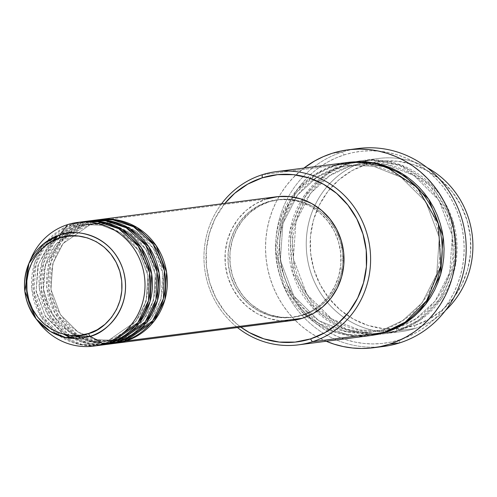 <?xml version="1.0" encoding="UTF-8"?>
<svg xmlns="http://www.w3.org/2000/svg" width="497" height="497" viewBox="0 0 497 497"><rect width="100%" height="100%" fill="white"/><g stroke="black" fill="none" stroke-linecap="round" stroke-linejoin="round"><path stroke-width="0.37" stroke-dasharray="2.48 1.86" d="M95.2 220.214L88.056 221.979A3.119 0.926 72.4 0 0 89.882 224.843L99.313 222.755L116.298 223.265L135.78 230.993L153.368 248.394L162.811 273.499L160.997 299.368L150.709 319.472L123.883 338.177A3.119 0.926 -107.6 0 1 125.71 341.041A3.119 0.926 72.4 0 0 123.883 338.177L150.709 319.472L160.997 299.368L162.811 273.499L153.368 248.394L135.78 230.993L116.298 223.265L99.313 222.755L89.882 224.843A3.119 0.926 72.4 0 0 89.938 224.83A3.119 0.926 72.4 0 0 89.92 221.743L98.915 219.674A62.361 59.472 82.7 0 0 89.92 221.743L266.597 198.968A62.361 59.472 -97.3 0 0 226.402 271.474A62.361 59.472 -97.3 0 0 292.466 320.466M292.348 320.478L279.302 320.621L267.833 318.223L257.005 313.539L247.239 306.742L238.895 298.094L232.31 287.925L227.725 276.636L225.327 264.652L225.197 252.439L227.353 240.461L231.701 229.179L238.075 219.028L246.239 210.405L255.868 203.627L266.597 198.968L89.92 221.743L61.883 241.188L51.011 262.049L48.83 289.005L58.335 315.402L76.501 333.99L96.903 342.508L114.857 343.352A62.361 59.472 82.7 0 1 49.625 293.77A62.361 59.472 82.7 0 1 89.92 221.743A3.119 0.926 -107.6 0 1 89.938 224.83A3.119 0.926 -107.6 0 1 89.882 224.843L63.063 243.555L52.769 263.652L50.955 289.527L60.398 314.626L77.986 332.027L97.468 339.762L114.459 340.265L123.883 338.177A3.119 0.926 72.4 0 0 123.834 338.19A3.119 0.926 72.4 0 0 123.852 341.284A3.119 0.926 -107.6 0 1 123.834 338.19A3.119 0.926 -107.6 0 1 123.883 338.177L114.459 340.265L97.468 339.762L77.986 332.027L60.398 314.626L50.955 289.527L52.769 263.652L63.063 243.555L89.882 224.843A3.119 0.926 -107.6 0 1 88.056 221.979A62.361 59.472 -97.3 0 0 47.867 294.491A62.361 59.472 -97.3 0 0 113.925 343.477M81.079 338.221L107.017 341.228L116.447 339.14A3.119 0.926 72.4 0 0 116.391 339.153A3.119 0.926 -107.6 0 1 116.447 339.14L143.266 320.428L153.554 300.325L155.375 274.456L145.932 249.351L128.344 231.956L108.862 224.222L91.87 223.718L108.862 224.222L128.344 231.956L145.932 249.351L155.375 274.456L153.554 300.325L143.266 320.428L116.447 339.14A3.119 0.926 -107.6 0 1 118.274 341.998A3.119 0.926 72.4 0 0 116.447 339.14L107.017 341.228L90.032 340.718L70.549 332.984L52.962 315.589L43.519 290.484L45.333 264.615L55.621 244.512L82.446 225.8A3.119 0.926 72.4 0 0 82.496 225.787A3.119 0.926 72.4 0 0 82.477 222.699L91.473 220.631A62.361 59.472 82.7 0 0 82.477 222.699L88.056 221.979L82.477 222.699A3.119 0.926 -107.6 0 1 82.496 225.787A3.119 0.926 -107.6 0 1 82.446 225.8L91.87 223.718L82.446 225.8A3.119 0.926 -107.6 0 1 80.62 222.942A3.119 0.926 72.4 0 0 82.446 225.8L61.491 238.119L44.587 267.423L43.183 287.688L48.731 308.01L60.311 324.703L75.14 335.612M116.391 339.153A3.119 0.926 72.4 0 0 116.41 342.24A3.119 0.926 -107.6 0 1 116.391 339.153C144.018 328.088 157.015 306.953 155.393 275.729C152.33 243.971 121.709 219.015 91.87 223.718L82.49 225.793C54.869 236.852 41.872 257.993 43.494 289.211C46.556 320.969 77.178 345.924 107.017 341.228L116.397 339.147M87.764 221.171L80.62 222.942A62.361 59.472 -97.3 0 0 40.425 295.448A62.361 59.472 -97.3 0 0 106.488 344.44M75.004 226.762A3.119 0.926 72.4 0 0 75.059 226.75A3.119 0.926 72.4 0 0 75.041 223.656L84.036 221.587A62.361 59.472 82.7 0 0 75.041 223.656L80.62 222.942L75.041 223.656A3.119 0.926 -107.6 0 1 75.059 226.75A3.119 0.926 -107.6 0 1 75.004 226.762L84.434 224.675L75.004 226.762A3.119 0.926 -107.6 0 1 73.177 223.898A3.119 0.926 72.4 0 0 75.004 226.762L48.184 245.468L37.896 265.572L36.076 291.441L45.519 316.546L63.107 333.947L82.589 341.675L99.58 342.184L82.589 341.675L63.107 333.947L45.519 316.546L36.076 291.441L37.896 265.572L48.184 245.468L75.004 226.762M110.831 342.961A3.119 0.926 72.4 0 0 109.005 340.097L135.83 321.385L146.118 301.288L147.932 275.419L138.489 250.314L120.901 232.913L101.419 225.178L84.434 224.675L101.419 225.178L120.901 232.913L138.489 250.314L147.932 275.419L146.118 301.288L135.83 321.385L109.005 340.097A3.119 0.926 72.4 0 0 108.955 340.11A3.119 0.926 72.4 0 0 108.973 343.197A3.119 0.926 -107.6 0 1 108.955 340.11A3.119 0.926 -107.6 0 1 109.005 340.097L99.58 342.184L109.005 340.097A3.119 0.926 -107.6 0 1 110.831 342.961M80.321 222.128L73.177 223.898A62.361 59.472 -97.3 0 0 32.988 296.411A62.361 59.472 -97.3 0 0 99.046 345.396M364.518 161.562L366.339 164.42A84.186 80.29 -97.3 0 0 313.868 269.275A84.186 80.29 -97.3 0 0 414.66 325.479L414.628 328.579A87.304 83.26 82.7 0 1 310.097 270.3A87.304 83.26 82.7 0 1 364.518 161.562A87.304 83.26 -97.3 0 0 308.246 263.075A87.304 83.26 -97.3 0 0 400.731 331.654A87.304 83.26 -97.3 0 0 414.628 328.579L398.818 330.617A3.119 0.926 72.4 0 0 396.991 327.759L415.796 318.85L435.105 301.17L449.729 272.604L452.313 235.839L438.894 200.167L413.895 175.441L386.212 164.457L362.071 163.737L348.677 166.7A3.119 0.926 72.4 0 0 348.726 166.688A3.119 0.926 72.4 0 0 348.708 163.6L371.961 159.872L401.402 165.166L432.098 185.549L453.239 221.879L455.674 264.149L441.491 298.778L420.071 320.217L398.818 330.617A87.304 83.26 82.7 0 1 384.926 333.692A87.304 83.26 82.7 0 1 292.441 265.112A87.304 83.26 82.7 0 1 348.708 163.6L364.518 161.562L348.708 163.6A87.304 83.26 82.7 0 1 362.599 160.525A87.304 83.26 82.7 0 1 455.084 229.105A87.304 83.26 82.7 0 1 398.818 330.617L414.628 328.579A87.304 83.26 -97.3 0 0 445.592 310.358A87.304 83.26 82.7 0 1 414.628 328.579L414.66 325.479L399.246 328.679L383.498 328.66L368.01 325.423L353.398 319.093L340.203 309.917L328.946 298.243L320.049 284.52L313.868 269.275L310.625 253.097L310.451 236.609L313.358 220.438L319.229 205.211L327.834 191.507L338.855 179.864L351.857 170.713L366.339 164.42L381.758 161.227L397.507 161.245L412.988 164.476L427.606 170.806L440.802 179.982L452.059 191.662L460.949 205.379L467.137 220.625L470.379 236.802L470.547 253.296L467.646 269.461L461.775 284.694L453.165 298.393L442.15 310.041L429.147 319.186L414.66 325.479A84.186 80.29 -97.3 0 0 467.137 220.625A84.186 80.29 -97.3 0 0 366.339 164.42L364.518 161.562A87.304 83.26 82.7 0 1 427.203 167.713A87.304 83.26 -97.3 0 0 378.41 158.487A87.304 83.26 -97.3 0 0 364.518 161.562M221.519 203.857A87.304 83.26 -97.3 0 0 237.46 327.554A87.304 83.26 82.7 0 1 221.519 203.857M240.834 327.119A84.186 80.29 82.7 0 1 224.886 203.422L215.083 218.637L209.212 233.863L206.305 250.034L206.479 266.522L209.715 282.706L215.903 297.945L224.799 311.669L236.056 323.342L240.828 327.119M378.596 346.937A99.773 95.157 82.7 0 1 277.506 265.392A99.773 95.157 82.7 0 1 342.34 152.026L344.166 154.89A96.654 92.181 -97.3 0 0 283.911 275.276A96.654 92.181 -97.3 0 0 399.644 339.805L399.607 342.911L399.644 339.805L390.884 342.098L381.944 343.477L372.905 343.936L363.86 343.458L354.889 342.054L346.086 339.743L337.525 336.537L329.3 332.474L321.484 327.591L314.154 321.938L307.382 315.564L301.225 308.538L295.752 300.915L291.018 292.783L287.055 284.209L283.911 275.276L281.619 266.081L280.196 256.707L279.649 247.239L279.997 237.771L281.227 228.396L283.333 219.202L286.291 210.287L290.074 201.72L294.64 193.594L299.958 185.99L305.959 178.976L312.607 172.614L319.819 166.98L327.529 162.115L335.674 158.071L344.166 154.89L352.92 152.598L361.866 151.218L370.899 150.765L379.95 151.237L388.915 152.641L397.724 154.952L406.279 158.158L414.504 162.221L422.32 167.104L429.65 172.757L436.428 179.131L442.578 186.164L448.052 193.78L452.792 201.919L456.749 210.492L459.893 219.419L462.185 228.614L463.614 237.995L464.155 247.463L463.813 256.924L462.577 266.299L460.477 275.493L457.52 284.414L453.736 292.975L449.164 301.101L443.852 308.705L437.845 315.725L431.203 322.081L423.991 327.716L416.275 332.58L408.13 336.624L399.644 339.805A96.654 92.181 -97.3 0 0 459.893 219.419A96.654 92.181 -97.3 0 0 344.166 154.89L342.34 152.026A99.773 95.157 -97.3 0 0 278.034 268.045A99.773 95.157 -97.3 0 0 383.727 346.421M396.991 327.759A3.119 0.926 72.4 0 0 396.941 327.772A3.119 0.926 72.4 0 0 396.96 330.859L418.207 320.453L439.634 299.02L453.817 264.385L451.375 222.122L430.234 185.791L399.545 165.402L370.103 160.115L346.85 163.836A3.119 0.926 72.4 0 0 348.677 166.7L362.071 163.737L386.212 164.457L413.895 175.441L438.894 200.167L452.313 235.839L449.729 272.604L435.105 301.17L415.796 318.85L396.991 327.759L383.597 330.722L359.455 330.002L331.772 319.012L306.773 294.286L293.354 258.614L295.939 221.855L310.557 193.29L329.865 175.609L348.677 166.7A3.119 0.926 -107.6 0 1 346.85 163.836L339.178 166.712L331.828 170.365L324.858 174.758L318.341 179.846L312.346 185.592L306.916 191.929L302.12 198.8L297.989 206.137L294.572 213.872L291.901 221.929L290.006 230.229L288.894 238.697L288.577 247.245L289.068 255.8L290.354 264.267L292.429 272.573L295.268 280.637L298.846 288.384L303.127 295.734L308.065 302.611L313.626 308.966L319.745 314.719L326.361 319.826L333.425 324.237L340.855 327.908L348.583 330.803L356.535 332.891L364.636 334.158L372.806 334.587L380.969 334.177L389.045 332.928L396.96 330.859L404.626 327.983L411.982 324.336L418.946 319.938L425.463 314.849L431.464 309.109L436.888 302.772L441.69 295.901L445.815 288.558L449.232 280.824L451.903 272.766L453.804 264.466L454.917 255.998L455.227 247.45L454.736 238.895L453.45 230.428L451.375 222.122L448.536 214.058L444.964 206.311L440.684 198.968L435.739 192.084L430.185 185.735L424.065 179.976L417.443 174.869L410.385 170.459L402.955 166.787L395.227 163.898L387.269 161.805L379.168 160.537L370.998 160.109L362.835 160.519L354.759 161.767L346.85 163.836L325.597 174.242L304.176 195.675L289.987 230.31L292.429 272.573L313.57 308.904L344.259 329.294L373.701 334.58L396.96 330.859A3.119 0.926 -107.6 0 1 396.941 327.772A3.119 0.926 -107.6 0 1 396.991 327.759A3.119 0.926 -107.6 0 1 398.818 330.617L375.564 334.344L346.123 329.051L315.427 308.668L294.286 272.337L291.851 230.068L306.034 195.439L327.461 174L348.708 163.6A3.119 0.926 -107.6 0 1 348.726 166.688A3.119 0.926 -107.6 0 1 348.677 166.7L329.865 175.609L310.557 193.29L295.939 221.855L293.354 258.614L306.773 294.286L331.772 319.012L359.455 330.002L383.597 330.722L396.991 327.759M347.726 162.438A87.304 83.26 -97.3 0 0 333.829 165.513L262.23 174.745L333.829 165.513A3.119 0.926 72.4 0 0 335.655 168.377L349.049 165.414L373.191 166.135L400.88 177.118L425.873 201.844L439.292 237.523L436.714 274.282L422.09 302.847L402.781 320.528L383.976 329.436A3.119 0.926 72.4 0 0 383.92 329.449A3.119 0.926 72.4 0 0 383.939 332.536A3.119 0.926 -107.6 0 1 383.92 329.449A3.119 0.926 -107.6 0 1 383.976 329.436L402.781 320.528L422.09 302.847L436.714 274.282L439.292 237.523L425.873 201.844L400.88 177.118L373.191 166.135L349.049 165.414L335.655 168.377A3.119 0.926 72.4 0 0 335.711 168.365A3.119 0.926 72.4 0 0 335.692 165.277L348.652 162.326L335.692 165.277A3.119 0.926 -107.6 0 1 335.711 168.365A3.119 0.926 -107.6 0 1 335.655 168.377L316.85 177.286L297.541 194.967L282.917 223.532L280.339 260.291L293.758 295.97L318.751 320.695L346.434 331.679L370.576 332.4L383.976 329.436A3.119 0.926 -107.6 0 1 385.796 332.3A3.119 0.926 72.4 0 0 383.976 329.436L370.576 332.4L346.434 331.679L318.751 320.695L293.758 295.97L280.339 260.291L282.917 223.532L297.541 194.967L316.85 177.286L335.655 168.377A3.119 0.926 -107.6 0 1 333.829 165.513A87.304 83.26 -97.3 0 0 277.562 267.026A87.304 83.26 -97.3 0 0 370.048 335.612M107.414 344.309A62.361 59.472 82.7 0 1 42.183 294.727A62.361 59.472 82.7 0 1 82.477 222.699L54.44 242.145L43.574 263.012L41.394 289.962L50.893 316.359L69.064 334.947L89.46 343.464L107.414 344.309M303.356 315.042L301.493 315.284A59.242 56.496 82.7 0 1 292.068 317.372A59.242 56.496 82.7 0 1 229.31 270.834A59.242 56.496 82.7 0 1 267.492 201.95L269.349 201.707A59.242 56.496 -97.3 0 0 231.167 270.592A59.242 56.496 -97.3 0 0 293.926 317.129A59.242 56.496 -97.3 0 0 303.356 315.042L292.509 317.297L281.42 317.285L270.53 315.005L260.242 310.55L250.96 304.096L243.033 295.877L236.777 286.222L232.422 275.493L230.142 264.112L230.024 252.507L232.068 241.126L236.199 230.409L242.256 220.767L250.01 212.573L259.161 206.137L269.349 201.707L280.202 199.459L291.285 199.471L302.176 201.751L312.464 206.199L321.745 212.66L329.673 220.873L335.929 230.533L340.283 241.256L342.563 252.644L342.681 264.249L340.638 275.624L336.506 286.34L330.449 295.982L322.696 304.183L313.551 310.619L303.356 315.042A59.242 56.496 -97.3 0 0 341.538 246.158A59.242 56.496 -97.3 0 0 278.78 199.62A59.242 56.496 -97.3 0 0 269.349 201.707L267.492 201.95A59.242 56.496 82.7 0 1 276.922 199.862A59.242 56.496 82.7 0 1 339.675 246.4A59.242 56.496 82.7 0 1 301.493 315.284L303.356 315.042M332.108 153.343L342.34 152.026L332.108 153.343M326.218 341.265A99.773 95.157 82.7 0 1 266.367 260.95A99.773 95.157 82.7 0 1 303.891 168.092L292.677 178.206L286.477 185.449L280.991 193.302L276.27 201.689L272.368 210.529L269.318 219.736L267.144 229.223L265.876 238.902L265.516 248.674L266.075 258.446L267.548 268.125L269.914 277.618L273.164 286.837L277.251 295.684L282.141 304.083L287.788 311.948L294.137 319.204L301.132 325.783L308.699 331.623L316.769 336.662L326.218 341.265M31.168 258.136A62.361 59.472 -97.3 0 0 39.574 323.33M67.598 224.619L73.177 223.898L67.598 224.619M37.784 320.919A62.361 59.472 82.7 0 1 30.05 260.919M99.978 345.266A62.361 59.472 82.7 0 1 34.747 295.69A62.361 59.472 82.7 0 1 75.041 223.656L47.004 243.108L36.138 263.969L33.951 290.925L43.456 317.316L61.622 335.904L82.024 344.427L99.978 345.266M90.541 220.743A62.361 59.472 -97.3 0 0 80.62 222.942L53.154 241.672L42.208 261.683L39.263 287.8L47.501 314.048L64.61 333.375L84.627 343.005L102.755 344.794M83.105 221.699A62.361 59.472 -97.3 0 0 73.177 223.898L45.525 242.865L34.604 263.155L31.907 289.552L40.555 315.856L58.019 334.947L78.172 344.216L96.25 345.688M358.219 148.51A99.773 95.157 -97.3 0 0 342.34 152.026A99.773 95.157 82.7 0 1 353.125 149.317M370.973 335.487L361.648 336.028L353.479 335.593L345.378 334.332L337.426 332.238L329.691 329.343L322.267 325.678L315.204 321.267L308.581 316.16L302.468 310.401L296.908 304.052L291.963 297.169L287.688 289.819L284.11 282.079L281.271 274.015L279.196 265.709L277.91 257.235L277.419 248.686L277.73 240.138L278.842 231.67L280.743 223.364L283.414 215.307L286.831 207.572L290.962 200.235L295.758 193.364L301.182 187.027L307.183 181.287L313.7 176.193L320.664 171.8L328.02 168.154L335.692 165.277L316.291 174.441L296.361 192.6L281.159 221.929L278.208 259.769L291.689 296.74L317.266 322.652L345.869 334.431L370.973 335.487M267.492 201.95L257.297 206.379L248.146 212.815L240.399 221.01L234.335 230.651L230.21 241.368L228.166 252.743L228.285 264.348L230.565 275.736L234.919 286.458L241.175 296.119L249.096 304.332L258.384 310.793L268.666 315.247L279.562 317.521L290.646 317.533L301.493 315.284L311.687 310.855L320.838 304.419L328.592 296.224L334.649 286.583L338.78 275.866L340.824 264.485L340.7 252.88L338.42 241.499L334.071 230.77L327.809 221.115L319.888 212.902L310.606 206.441L300.318 201.987L289.422 199.713L278.339 199.695L267.492 201.95M276.518 196.769A62.361 59.472 -97.3 0 0 266.597 198.968M97.984 219.786A62.361 59.472 -97.3 0 0 88.056 221.979L60.597 240.716L49.65 260.72L46.706 286.837L54.937 313.091L72.046 332.412L92.063 342.042L110.191 343.837M333.829 165.513L315.837 173.795L297.138 189.674L281.706 215.17L275.562 249.103L283.383 284.992L303.866 313.849L330.269 330.592L355.827 336.158M89.932 224.83L99.313 222.755C129.145 218.059 159.773 243.008 162.836 274.766C164.457 305.99 151.455 327.132 123.834 338.19L114.459 340.265C84.62 344.968 53.993 320.012 50.936 288.254C49.309 257.03 62.311 235.889 89.932 224.83M58.404 235.441L75.053 226.75L84.434 224.675C114.273 219.978 144.894 244.928 147.957 276.686C149.578 307.91 136.582 329.051 108.961 340.11L99.58 342.184L71.674 338.37M396.941 327.765L383.597 330.722C341.122 337.401 297.61 301.915 293.267 256.819C287.775 217.562 312.601 177.348 348.72 166.688L362.071 163.737C404.546 157.058 448.058 192.544 452.4 237.641C457.892 276.891 433.061 317.111 396.941 327.765L397.202 327.685M349.049 165.414C390.878 158.872 433.869 193.134 439.137 237.442C445.604 277.22 420.667 318.639 383.926 329.443L370.576 332.4C328.101 339.078 284.588 303.592 280.246 258.496C274.754 219.239 299.585 179.026 335.705 168.365L349.049 165.414M293.926 317.129L292.068 317.372M400.731 331.654L384.926 333.692M378.41 158.487L362.599 160.525M278.78 199.62L276.922 199.862M51.663 241.53L38.462 264.112L36.113 290.633L45.109 315.694L63.61 334.195"/><path stroke-width="0.75" d="M30.05 260.919A62.361 59.472 82.7 0 1 67.598 224.619L59.833 234.963A3.119 0.926 72.4 0 0 60.007 237.933C72.73 231.795 108.57 236.112 119.802 271.275C129.792 306.829 102.544 331.176 88.671 333.481C75.948 339.619 40.102 335.301 28.876 300.138C18.886 264.584 46.134 240.237 60.007 237.933A3.119 0.926 -107.6 0 1 59.833 234.963L43.711 243.698L28.894 263.422L24.85 291.341L36.032 318.788L50.284 331.443L65.548 337.469L90.224 336.27A3.119 0.926 -107.6 0 1 88.671 333.481L79.526 335.376L70.183 335.363L60.994 333.444L52.328 329.691L44.5 324.249L37.822 317.322L32.547 309.184L28.876 300.138L26.95 290.54L26.85 280.755L28.571 271.163L32.056 262.13L37.163 254.004L43.699 247.096L51.408 241.666L60.007 237.933L69.151 236.038L78.495 236.05L87.677 237.97L96.35 241.722L104.177 247.164L110.856 254.091L116.13 262.236L119.802 271.275L121.722 280.873L121.827 290.658L120.1 300.25L116.621 309.283L111.514 317.409L104.979 324.317L97.263 329.747L88.671 333.481A3.119 0.926 72.4 0 0 90.224 336.27A52.955 50.501 82.7 0 1 36.032 318.788A52.955 50.501 82.7 0 1 28.894 263.422A52.955 50.501 82.7 0 1 59.833 234.963L67.598 224.619A62.361 59.472 -97.3 0 0 31.168 258.136L28.894 263.422C21.278 283.166 23.651 301.617 36.032 318.788L39.574 323.33A62.361 59.472 -97.3 0 0 103.395 343.918L90.224 336.27L103.395 343.918A62.361 59.472 82.7 0 1 93.467 346.117A62.361 59.472 82.7 0 1 37.784 320.919M98.915 219.674L116.714 219.898L137.321 227.651L156.176 245.68L166.563 272.126L164.929 299.635L154.138 321.093L125.71 341.041A62.361 59.472 82.7 0 1 115.789 343.241A62.361 59.472 82.7 0 1 114.857 343.352L125.71 341.041L302.387 318.266L125.71 341.041A62.361 59.472 82.7 0 0 165.905 268.535A62.361 59.472 82.7 0 0 99.841 219.544A62.361 59.472 82.7 0 0 98.915 219.674M110.191 343.837L123.852 341.284L118.274 341.998L123.852 341.284A62.361 59.472 -97.3 0 0 164.041 268.771A62.361 59.472 -97.3 0 0 97.984 219.786L92.405 220.5A62.361 59.472 82.7 0 0 91.473 220.631L109.278 220.854L129.885 228.608L148.74 246.642L159.121 273.083L157.493 300.592L146.702 322.056L118.274 341.998A62.361 59.472 82.7 0 1 108.346 344.197L113.925 343.477A62.361 59.472 -97.3 0 0 123.852 341.284L152.678 320.813L163.383 298.734L164.414 270.666L153.126 244.226L133.594 226.794L112.819 219.823L95.2 220.214M102.755 344.794L116.41 342.24L110.831 342.961L116.41 342.24A62.361 59.472 -97.3 0 0 156.605 269.734A62.361 59.472 -97.3 0 0 90.541 220.743L84.962 221.463A62.361 59.472 82.7 0 0 84.036 221.587L101.835 221.811L122.442 229.571L141.297 247.599L151.684 274.046L150.057 301.555L139.259 323.013L110.831 342.961A62.361 59.472 82.7 0 1 100.91 345.154L106.488 344.44A62.361 59.472 -97.3 0 0 116.41 342.24L145.242 321.776L155.94 299.697L156.977 271.629L145.683 245.183L126.157 227.756L105.376 220.786L87.764 221.171M93.467 346.117L99.046 345.396A62.361 59.472 -97.3 0 0 108.973 343.197L137.806 322.733L148.504 300.654L149.541 272.586L138.247 246.139L118.715 228.713L97.94 221.743L80.321 222.128M298.442 344.843L370.048 335.612A87.304 83.26 -97.3 0 0 383.939 332.536L312.34 341.768L310.513 338.904A84.186 80.29 82.7 0 1 240.834 327.119L249.245 332.518L263.864 338.848L279.345 342.085L295.1 342.104L310.513 338.904L325.001 332.611L338.003 323.466L349.018 311.818L357.629 298.119L363.493 282.886L366.401 266.721L366.227 250.227L362.99 234.05L356.803 218.804L347.912 205.087L336.649 193.408L323.46 184.232L308.842 177.907L293.36 174.671L277.606 174.652L262.192 177.845L262.23 174.745A87.304 83.26 -97.3 0 0 221.519 203.857A87.304 83.26 82.7 0 1 262.23 174.745A87.304 83.26 82.7 0 1 276.121 171.67A87.304 83.26 82.7 0 1 368.606 240.256A87.304 83.26 82.7 0 1 312.34 341.768A87.304 83.26 82.7 0 1 298.442 344.843A87.304 83.26 82.7 0 1 237.46 327.554A87.304 83.26 -97.3 0 0 312.34 341.768L383.939 332.536L405.192 322.131L426.612 300.697L440.802 266.069L438.36 223.799L417.219 187.468L386.523 167.079L357.088 161.792L333.829 165.513M224.886 203.422A84.186 80.29 82.7 0 1 262.192 177.845L247.705 184.138L234.708 193.29L224.886 203.422M373.502 347.745A99.773 95.157 82.7 0 1 326.218 341.265L334.09 344.16L343.178 346.552L352.441 347.993L361.779 348.49L371.11 348.018L380.335 346.595L389.381 344.228L398.14 340.942L406.546 336.767L414.51 331.748L421.959 325.926L428.812 319.366L435.012 312.122L440.497 304.276L445.219 295.889L449.12 287.049L452.171 277.835L454.345 268.349L455.619 258.676L455.973 248.904L455.414 239.132L453.941 229.446L451.574 219.954L448.325 210.74L444.243 201.888L439.348 193.495L433.701 185.623L427.352 178.367L420.356 171.788L412.79 165.955L404.72 160.91L396.233 156.717L387.399 153.411L378.31 151.026L369.047 149.578L359.71 149.088L350.379 149.554L341.153 150.982L332.108 153.343L323.348 156.63L314.943 160.804L303.891 168.092A99.773 95.157 82.7 0 1 332.108 153.343A99.773 95.157 82.7 0 1 347.987 149.833A99.773 95.157 82.7 0 1 453.686 228.21A99.773 95.157 82.7 0 1 389.381 344.228L399.607 342.911L389.381 344.228A99.773 95.157 82.7 0 1 373.502 347.745L383.727 346.421A99.773 95.157 -97.3 0 0 399.607 342.911A99.773 95.157 82.7 0 1 378.596 346.937M348.652 162.326L373.607 162.761L402.421 173.776L428.687 199.135L443.044 236.15L440.646 274.549L425.525 304.475L405.409 322.994L385.796 332.3L377.888 334.369L370.973 335.487L385.796 332.3L393.469 329.424L400.824 325.771L407.788 321.379L414.305 316.285L420.307 310.544L425.73 304.207L430.532 297.336L434.658 290L438.074 282.265L440.746 274.207L442.647 265.907L443.759 257.44L444.069 248.885L443.579 240.337L442.293 231.869L440.218 223.557L437.379 215.493L433.806 207.752L429.526 200.403L424.581 193.519L419.021 187.17L412.908 181.417L406.285 176.305L399.228 171.9L391.798 168.228L384.063 165.333L376.111 163.246L368.01 161.979L359.84 161.55L348.652 162.326M108.346 344.197A62.361 59.472 82.7 0 1 107.414 344.309L118.274 341.998A62.361 59.472 82.7 0 0 158.462 269.492A62.361 59.472 82.7 0 0 92.405 220.5M115.789 343.241L292.466 320.466A62.361 59.472 -97.3 0 0 302.387 318.266L292.348 320.478M96.25 345.688L108.973 343.197L103.395 343.918L108.973 343.197A62.361 59.472 -97.3 0 0 149.162 270.691A62.361 59.472 -97.3 0 0 83.105 221.699L77.526 222.42A62.361 59.472 82.7 0 1 143.583 271.412A62.361 59.472 82.7 0 1 103.395 343.918A62.361 59.472 -97.3 0 0 142.266 266.249A62.361 59.472 -97.3 0 0 67.598 224.619A62.361 59.472 82.7 0 1 77.526 222.42M100.91 345.154A62.361 59.472 82.7 0 1 99.978 345.266L110.831 342.961A62.361 59.472 82.7 0 0 151.026 270.449A62.361 59.472 82.7 0 0 84.962 221.463M59.833 234.963A52.955 50.501 82.7 0 1 123.231 270.318A52.955 50.501 82.7 0 1 90.224 336.27C104.935 333.829 133.823 308.016 123.231 270.318C111.328 233.031 73.32 228.452 59.833 234.963M445.592 310.358A87.304 83.26 -97.3 0 0 427.203 167.713A87.304 83.26 82.7 0 1 445.592 310.358M353.125 149.317A99.773 95.157 82.7 0 1 463.316 224.259A99.773 95.157 82.7 0 1 399.607 342.911A99.773 95.157 -97.3 0 0 463.912 226.893A99.773 95.157 -97.3 0 0 358.219 148.51L347.987 149.833M355.827 336.158L383.939 332.536A87.304 83.26 -97.3 0 0 440.205 231.024A87.304 83.26 -97.3 0 0 347.726 162.438L276.121 171.67M266.597 198.968L278.016 196.595L289.683 196.613L301.151 199.005L311.979 203.695L321.752 210.492L330.089 219.14L336.68 229.303L341.259 240.598L343.663 252.582L343.787 264.795L341.638 276.773L337.289 288.055L330.909 298.2L322.752 306.829L313.122 313.607L302.387 318.266A62.361 59.472 -97.3 0 0 342.582 245.76A62.361 59.472 -97.3 0 0 276.518 196.769L99.841 219.544M312.34 341.768A87.304 83.26 -97.3 0 0 366.755 233.031A87.304 83.26 -97.3 0 0 262.23 174.745L262.192 177.845A84.186 80.29 82.7 0 1 362.99 234.05A84.186 80.29 82.7 0 1 310.513 338.904L312.34 341.768M75.14 335.612L81.079 338.221M58.404 235.441L51.663 241.53M63.61 334.195L71.674 338.37"/></g></svg>
